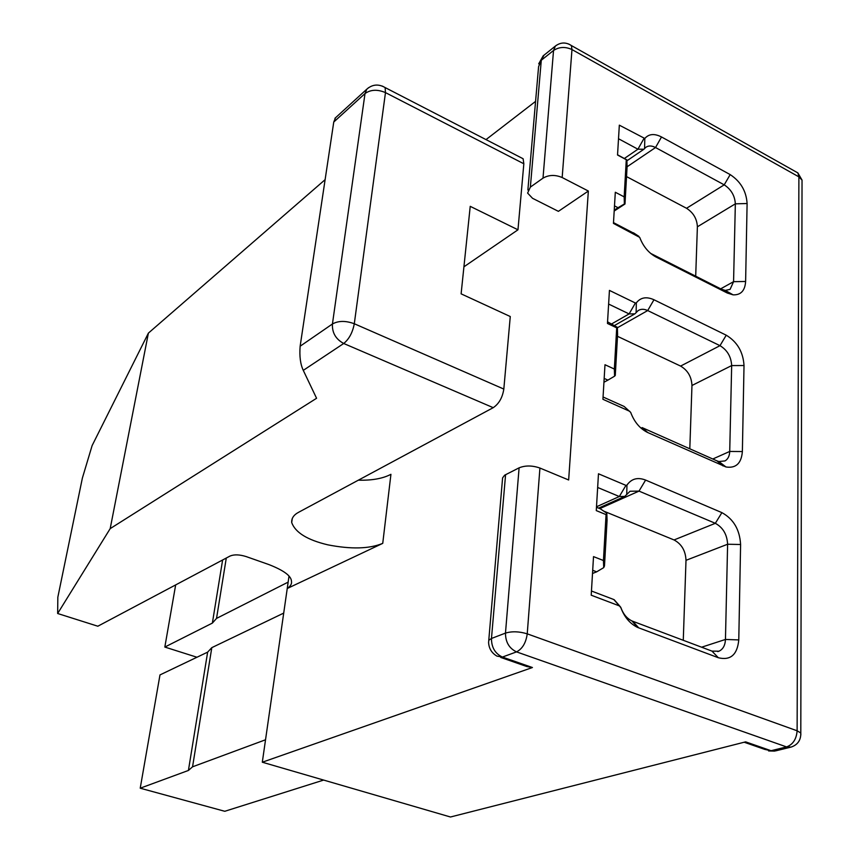 <?xml version="1.0" encoding="UTF-8"?>
<svg xmlns="http://www.w3.org/2000/svg" width="860" height="860" viewBox="0 0 860 860"><rect width="100%" height="100%" fill="white"/><g stroke="black" fill="none" stroke-linecap="round" stroke-linejoin="round"><path stroke-width="1.29" d="M486.007 139.61L535.576 101.383M790.318 747.275L775.548 750.887L771.065 750.716L786.577 746.921L516.538 651.88L502.412 657.062L532.426 667.521L262.311 762.218L450.479 817L745.631 741.857L771.065 750.716L764.82 749.415L744.169 742.223M288.992 576.264L287.24 588.498C290.572 586.165 291.981 583.768 291.465 581.317C291.325 575.974 283.811 570.406 268.933 564.59L246.207 556.592C239.542 554.517 234.178 554.324 230.093 556.022L97.825 626.22L57.652 613.503L110.188 528.631L316.577 398.277L303.279 370.37C300.387 364.242 299.344 356.201 300.14 346.225L332.433 323.983C332.003 332.68 335.755 339.173 343.71 343.484L493.231 407.672C498.972 403.781 502.498 397.578 503.82 389.064L510.27 316.534L461.111 293.84L470.226 206.335L517.967 229.803L463.927 266.804M262.311 762.218L287.24 588.498L382.743 543.359C369.435 548.895 351.127 549.389 327.8 544.832C307.407 539.994 295.378 532.577 291.701 522.579C291.411 518.268 293.776 514.807 298.807 512.184L493.231 407.672M325.123 179.654L148.393 333.11L92.106 445.62L82.377 478.085L57.835 597.205L57.652 613.503M368.639 87.645L366.854 89.139L365.016 93.546L333.755 122.034L335.529 117.766M303.279 370.37L343.71 343.484C349.074 339.13 352.611 332.551 354.298 323.747C345.688 320.587 338.399 320.673 332.433 323.983L365.016 93.546C370.692 89.537 377.508 89.225 385.473 92.611L385.119 87.569L382.281 86.075M519.784 157.025L523.116 158.745L523.837 163.776L517.967 229.803M333.755 122.034L300.14 346.225M358.33 480.181C371.961 480.525 382.829 478.568 390.935 474.312L382.743 543.359M532.426 667.521L526.857 666.543L500.746 657.438M588.347 191.038L562.171 177.525C555.216 174.591 548.831 174.795 543.004 178.138L530.362 187.114L527.61 193.081L532.534 198.294L558.398 211.345L588.347 191.038L568.654 479.987L539.929 468.044C532.308 465.4 525.363 465.325 519.107 467.829L504.627 475.204L502.595 477.891L488.77 640.291M530.362 187.114L541.295 60.254L544.036 55.147M556.495 45.225L555.388 46.064L553.539 50.482C559.172 46.827 565.31 46.515 571.975 49.557L571.373 45.548L568.686 44M794.608 171.065L797.876 172.903L798.897 176.859L802.036 180.084L802.025 183.309M800.843 734.934L800.8 733.01L797.123 730.785L798.897 176.859L571.975 49.557L562.171 177.525M615.308 192.253L624.166 196.865L626.284 159.691L617.534 155.015L619.329 125.162L644.817 138.471C648.827 133.838 654.395 133.343 661.512 136.966L730.183 174.601C740.664 181.514 746.308 191.156 747.103 203.519L745.62 281.478C745.018 290.68 740.847 295.141 733.107 294.851L727.28 293.023L655.954 256.968C648.558 252.904 643.151 246.379 639.711 237.381L613.449 223.396L615.308 192.253M629.789 411.338L602.924 399.298L604.988 364.737L614.352 369.048L616.706 327.843L607.461 323.457L609.439 290.4L635.4 303.021L636.336 302.86C640.582 297.41 646.462 296.377 653.966 299.753L726.238 335.196C737.257 341.882 743.18 351.998 744.018 365.521L742.374 451.543C741.406 463.357 735.934 468.506 725.969 466.969L647.817 432.58C640.001 428.764 634.293 422.045 630.692 412.402L624.145 406.457L603.064 396.998M619.695 606.02L591.207 595.195L593.518 556.613L603.441 560.516L606.053 514.602L596.27 510.603L598.474 473.785L625.94 485.384L626.94 485.115C631.444 478.697 637.668 477.02 645.613 480.073L721.895 512.635C733.505 519.01 739.74 529.631 740.6 544.509L738.772 639.915C737.332 654.761 730.516 660.706 718.337 657.739L637.518 627.391C629.799 623.618 624.177 616.856 620.64 607.117L613.803 599.528L591.454 591.003M505.583 474.656L491.469 638.475L488.813 640.227L488.587 642.377C488.878 648.451 491.662 653.03 496.94 656.115L502.412 657.062C495.113 653.611 491.469 647.419 491.469 638.475L505.476 633.1C505.508 642.119 509.195 648.386 516.538 651.88C522.396 648.87 525.965 642.861 527.234 633.841C519.225 631.401 511.979 631.154 505.476 633.1L519.107 467.829M539.929 468.044L527.234 633.841L797.123 730.785C796.446 739.159 792.931 744.545 786.577 746.921L791.06 747.103C797.714 744.835 800.961 740.137 800.8 733.01L802.036 180.084L797.876 172.903L571.373 45.548C565.934 42.011 560.602 42.183 555.388 46.064L543.154 55.868L538.715 63.823M614.491 205.873L618.039 207.701L624.382 203.981L624.166 196.865M614.191 211.033L624.983 204.003L627.08 166.969L626.886 159.895L626.284 159.691M624.983 204.003L624.382 203.981M617.555 154.8L626.886 159.895M618.512 138.739L637.926 149.21L643.957 149.221L645.58 147.511C648.225 145.469 651.547 145.469 655.535 147.533L724.217 184.846C731.129 189.383 734.838 195.704 735.343 203.841L733.569 281.671L730.097 289.358L725.303 290.422L721.476 289.218L650.601 253.367M635.346 234.038L613.492 222.622M614.244 210.173L618.039 207.701M695.697 276.178L697.385 226.803C696.976 218.827 693.353 212.646 686.538 208.281L626.532 176.601M604.171 378.421L607.913 380.12L614.588 376.175L614.352 369.048M614.588 376.175L615.276 375.433L617.598 334.422L617.372 327.327L616.706 327.843M603.946 382.248L607.913 380.12M689.806 448.791L691.967 385.484C691.547 376.766 687.753 370.305 680.593 366.081L617.491 336.314M607.558 321.833L617.372 327.327M608.622 304.064L629.101 313.921L634.959 313.835L638.034 310.686C640.764 308.869 643.979 308.826 647.698 310.557L719.992 345.666C727.259 350.041 731.15 356.685 731.666 365.575L729.721 451.446C729.538 456.015 727.958 459.175 725.001 460.928L718.885 461.53L716.971 460.863L642.065 427.581L647.817 432.58M592.701 570.288L596.657 571.836L603.72 567.621L603.441 560.516M603.72 567.621L604.483 565.945L607.074 520.279L606.805 513.194L606.053 514.602M592.508 573.502L596.657 571.836M683.27 640.302L686 560.322C685.571 550.755 681.582 543.971 674.046 539.951L603.688 511.098M596.464 507.25L600.355 508.84L606.805 513.194M597.646 487.469L619.318 496.521L624.747 496.424L630.068 491.243L639.012 491.103L715.326 523.31C722.98 527.481 727.076 534.458 727.614 544.24L725.453 639.453C725.163 645.43 722.991 649.343 718.938 651.213L711.962 651.106L631.949 620.952C626.897 618.469 623.231 614.062 620.92 607.697L613.803 599.528M148.393 333.11L110.188 528.631M323.629 780.074L224.772 811.292L140.223 788.201L159.981 674.917L207.647 652.138L211.807 647.644L283.703 613.105M265.525 739.783L192.554 766.808L211.807 647.644M140.223 788.201L188.415 770.452L207.647 652.138M192.554 766.808L188.415 770.452M196.962 657.244L164.83 647.064L175.666 584.908M164.83 647.064L212.366 623.102L222.622 559.978M288.154 582.123L216.537 618.404L212.366 623.102M216.537 618.404L226.287 558.033M523.837 163.776L385.473 92.611L354.298 323.747L503.82 389.064M527.879 189.995L538.586 66.671L541.295 60.254L553.539 50.482L543.004 178.138M643.925 138.546L637.926 149.21L624.349 158.487M644.817 138.471L644.57 148.576M661.512 136.966L655.535 147.533L627.08 166.775M730.183 174.601L724.217 184.846L686.538 208.281M747.103 203.519L735.343 203.841L697.385 226.803M745.62 281.478L733.569 281.671L720.691 288.82M727.28 293.023L721.476 289.218M655.954 256.968L650.74 253.485M638.862 236.339L633.444 232.791M635.4 303.021L629.101 313.921L611.718 323.876M636.336 302.86L636.12 312.653M653.966 299.753L647.698 310.557L617.383 327.778M726.238 335.196L719.992 345.666L680.593 366.081M744.018 365.521L731.666 365.575L691.967 385.484M742.374 451.543L729.721 451.446L712.779 459.003M723.034 465.948L716.971 460.863M625.94 485.384L619.318 496.521L596.496 506.766M626.94 485.115L626.757 494.468M645.613 480.073L639.012 491.103L599.807 508.615M721.895 512.635L715.326 523.31L674.046 539.951M740.6 544.509L727.614 544.24L686 560.322M738.772 639.915L725.453 639.453L701.599 647.204M718.337 657.739L711.962 651.106M638.754 627.897L632.756 621.286M620.64 607.117L620.92 607.697M523.116 158.745L385.119 87.569C378.54 83.785 372.455 84.302 366.854 89.139L334.927 118.314M292.292 518.397L291.701 522.525M768.603 750.93L774.602 751.102M626.908 160.82L643.312 149.651M725.303 290.422L733.107 294.851M718.885 461.53L725.969 466.969M614.448 325.542L634.186 314.265M631.949 620.952L637.518 627.391M619.737 606.042L614.158 599.678M718.938 651.213L717.767 651.59M598.592 508.12L623.876 496.811"/></g></svg>
